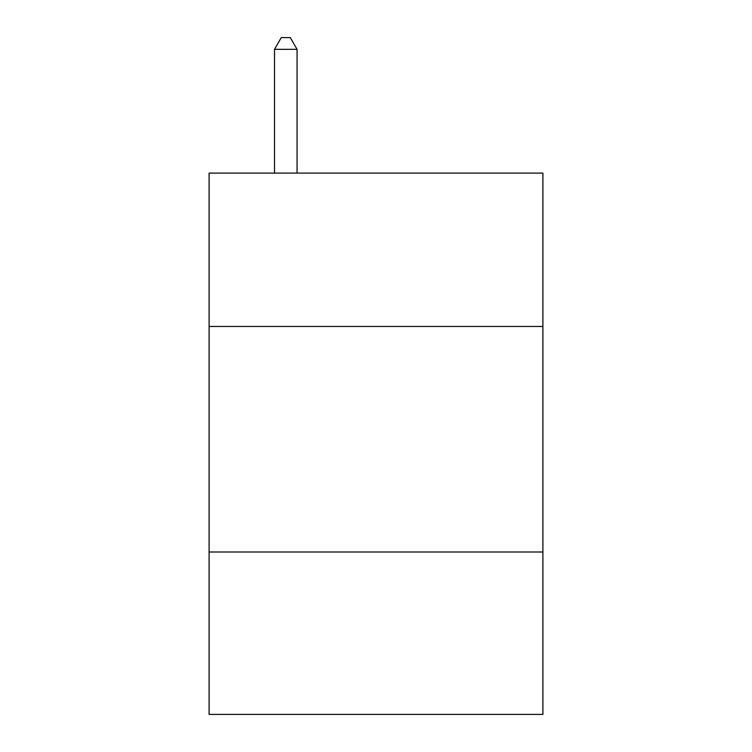 <?xml version="1.0" encoding="UTF-8"?>
<svg xmlns="http://www.w3.org/2000/svg" width="752" height="752" viewBox="0 0 752 752"><rect width="100%" height="100%" fill="white"/><g stroke="black" fill="none" stroke-linecap="round" stroke-linejoin="round"><path stroke-width="1.13" d="M542.897 326.471L542.897 173.101L209.103 173.101L209.103 326.471L542.897 326.471L542.897 714.4L209.103 714.4L209.103 326.471M542.897 552.015L209.103 552.015M297.059 173.101L297.059 49.331L274.508 49.331L274.508 173.101M274.508 49.331L281.276 37.6L290.291 37.6L297.059 49.331"/></g></svg>
